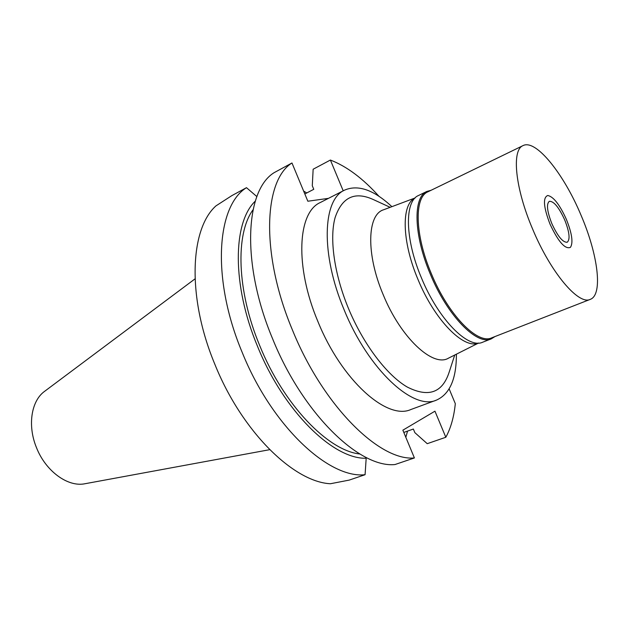 <?xml version="1.0" encoding="UTF-8"?>
<svg xmlns="http://www.w3.org/2000/svg" width="629" height="629" viewBox="0 0 629 629"><rect width="100%" height="100%" fill="white"/><g stroke="black" fill="none" stroke-linecap="round" stroke-linejoin="round"><path stroke-width="0.94" d="M478.307 343.057C463.754 349.496 434.553 320.027 417.978 279.433C401.774 241.363 401.231 204.236 414.943 198.127M478.551 343.049L448.485 358.16C433.051 367.682 400.689 337.82 383.147 294.576C365.874 253.982 367.171 214.536 383.604 209.772L415.109 197.954M390.153 207.311L373.885 199.81C354.992 190.972 342.05 196.948 335.06 217.752C329.337 238.666 334.227 274.102 348.482 308.485C363.35 344.322 386.906 375.246 407.254 387.039C428.522 397.803 442.509 392.811 449.2 372.053L454.736 355.015M456.387 354.19C456.481 378.823 449.821 394.139 436.424 400.13C413.418 410.831 368.374 369.726 344.173 309.908C320.452 253.912 322.591 199.456 344.606 190.115C358.105 184.352 373.862 189.872 391.883 206.666M344.606 190.115L320.334 202.507C297.635 212.232 294.576 266.35 317.889 321.482C341.641 380.403 387.047 420.479 410.847 409.534L436.424 400.13M449.145 388.887L455.31 403.661C453.981 416.925 450.812 428.129 445.819 437.265L434.954 411.177L402.867 430.173L414.401 457.951C379.782 461.403 323.149 406.051 292.446 330.021C260.595 254.352 263.606 180.499 291.974 162.982L307.84 201.225L328.472 198.355M343.206 190.831L330.39 160.041C346.642 166.292 362.847 178.384 378.988 196.311M330.39 160.041L313.148 169.225L312.291 185.752L313.769 189.305L304.829 193.96M414.401 457.951L394.988 464.54C359.709 468.291 302.871 413.921 272.609 338.787C241.182 264.023 245.051 190.563 274.071 172.7L291.974 162.982M256.876 196.586L246.482 187.678L231.802 195.65L215.944 205.887C189.848 229.16 186.907 297.423 214.866 364.317C241.811 431.533 293.625 482.003 330.398 483.74L349.174 480.108L365.079 474.706L366.18 458.234C333.291 459.406 283.648 411.295 257.505 346.296C231.739 284.827 232.809 222.352 255.319 201.099M365.779 457.267L366.18 458.234M403.81 432.438L413.355 429.033L414.857 432.642L427.233 443.681L445.819 437.265M303.642 191.09L306.748 192.961M365.079 474.706C328.833 478.897 271.728 426.014 242.141 352.256C211.352 278.891 216.518 206.053 246.482 187.678M253.062 209.74C235.332 233.744 236.701 290.535 259.698 345.549C283.648 404.911 328.094 450.718 359.859 454.004M407.529 431.109L405.823 437.289M195.021 278.867L44.533 391.387C31.261 400.885 27.33 425.542 36.466 447.596C45.673 471.255 67.94 487.333 84.915 483.748L269.707 449.68M564.708 219.93C558.882 207.24 553.748 201.036 549.314 201.319C546.247 203.961 547.088 211.383 551.837 223.594C557.734 236.355 562.861 242.566 567.209 242.244C570.306 239.515 569.473 232.077 564.708 219.93M550.005 224.121C543.495 207.067 542.741 197.53 547.749 195.493C553.489 196.657 559.708 204.637 566.407 219.442C572.013 233.516 573.349 242.818 570.424 247.354C565.117 249.54 558.308 241.795 550.005 224.121C558.308 241.795 565.117 249.54 570.424 247.354C573.349 242.818 572.013 233.516 566.407 219.442C559.708 204.637 553.489 196.657 547.749 195.493C542.741 197.53 543.495 207.067 550.005 224.121M494.984 336.554L491.304 338.85C477.026 345.879 447.313 315.711 430.26 274C413.583 234.853 412.907 196.995 426.855 191.444L431.038 190.296M523.037 145.606L427.893 191.829C414.094 197.317 414.786 234.814 431.305 273.584C448.194 314.885 477.6 344.786 491.729 337.828L590.269 299.365C578.68 305.435 550.697 272.648 532.629 229.074C515.08 188.134 511.487 149.914 523.037 145.606C535.861 138.812 563.883 173.958 581.054 215.267C597.912 254.344 603.242 294.773 590.269 299.365M426.855 191.444L418.544 195.485C404.416 201.138 404.848 238.926 421.438 277.876C438.389 319.39 468.204 349.307 482.695 342.207L491.304 338.85"/></g></svg>
